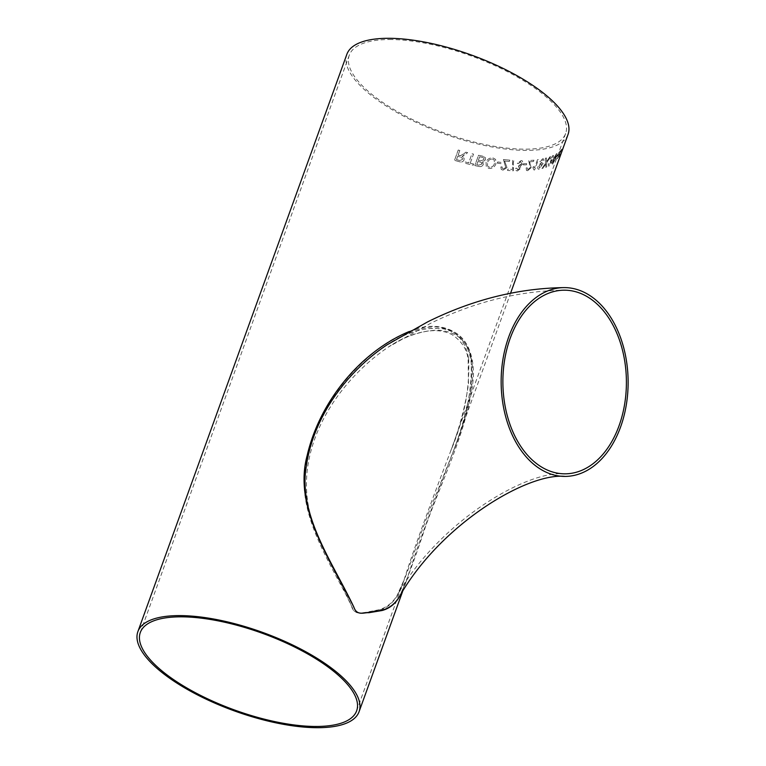 <?xml version="1.0" encoding="UTF-8"?>
<svg xmlns="http://www.w3.org/2000/svg" width="766" height="766" viewBox="0 0 766 766"><rect width="100%" height="100%" fill="white"/><g stroke="black" fill="none" stroke-linecap="round" stroke-linejoin="round"><path stroke-width="0.57" stroke-dasharray="3.83 2.87" d="M402.562 591.591L406.449 580.839L399.316 596.752C406.574 581.078 415.354 557.571 425.657 526.213C441.446 481.632 465.661 433.345 472.383 386.016C476.299 360.719 469.06 333.852 446.042 329.074C426.231 326.239 406.602 331.467 387.146 344.757C399.852 336.37 413.065 331.008 426.786 328.691L439.32 328.308C445.333 328.844 450.705 330.625 455.425 333.641C462.262 338.256 466.896 344.959 469.347 353.748C472.076 362.366 472.402 374.469 470.324 390.076C466.714 410.863 460.893 431.698 452.869 452.61L452.869 452.61C435.26 498.494 416.608 548.533 406.449 580.839L400.35 595.077M568.066 134.385A117.629 41.718 19.9 0 1 443.265 133.571A117.629 41.718 19.9 0 1 346.854 54.309M561.363 149.667L559.917 152.827L560.291 150.797A117.629 41.718 -160.1 0 1 559.783 151.275L559.266 154.225L557.102 158.763A117.629 41.718 -160.1 0 0 557.61 158.284L559.094 155.134L558.673 157.154A117.629 41.718 -160.1 0 0 559.103 156.637L561.804 149.15A117.629 41.718 -160.1 0 1 561.363 149.667L559.917 152.827L560.291 150.797M557.083 155.622L556.652 156.81A117.629 41.718 -160.1 0 0 558.031 155.699L558.462 154.512A117.629 41.718 -160.1 0 1 557.083 155.622L556.652 156.81A117.6 41.709 -160.1 0 0 558.002 155.69L558.031 155.699M553.167 159.682C551.999 162.641 551.846 164.106 552.717 164.068L555.944 157.959C557.121 155.01 557.303 153.564 556.489 153.631L553.138 159.673C551.97 162.631 551.826 164.087 552.688 164.058L555.915 157.94C557.093 154.991 557.275 153.554 556.47 153.621L553.138 159.673M550.132 159.175L552.382 156.743L552.631 158.332L550.62 160.736L550.764 162.995L549.461 164.824L549.136 163.608L548.408 164.02L549.011 166.031L551.376 162.727L551.443 161.013L553.282 158.026C553.923 156.053 553.77 155.239 552.822 155.575L550.103 159.165L552.41 156.752L552.659 158.342L550.256 161.904L550.735 162.986L549.461 164.824L549.165 163.627L548.408 164.02L548.983 166.011L551.348 162.718L551.415 161.004L553.253 158.007C553.904 156.034 553.741 155.22 552.793 155.565L550.103 159.165M548.475 166.069L549.011 166.031L548.475 166.069M553.406 155.517L552.793 155.565L553.406 155.517M545.373 158.256L545.641 163.158L541.964 168.472A117.6 41.709 -160.1 0 0 542.998 168.175L545.66 164.173L545.746 167.304A117.6 41.709 -160.1 0 0 546.713 166.95L546.637 162.813L550.725 156.542A117.6 41.709 -160.1 0 1 549.777 156.886L546.618 161.712L546.445 157.968A117.629 41.718 -160.1 0 1 545.373 158.256L545.641 163.158L541.964 168.472A117.629 41.718 -160.1 0 0 543.017 168.185L545.679 164.183L545.775 167.314A117.629 41.718 -160.1 0 0 546.732 166.959L546.656 162.823L550.754 156.551A117.629 41.718 -160.1 0 1 549.806 156.906L546.618 161.712M539.819 161.779L542.261 159.931C543.18 160.19 543.228 161.281 542.414 163.225L541.294 162.469L538.153 166.165C537.464 168.233 537.751 169.238 539.005 169.181L542.989 163.733C544.291 160.649 544.186 158.993 542.663 158.763L539.8 161.76L542.261 159.931C543.151 160.171 543.199 161.272 542.395 163.215L541.265 162.459L538.125 166.145C537.445 168.214 537.722 169.219 538.986 169.162L542.96 163.713C544.262 160.63 544.157 158.983 542.644 158.754L539.8 161.76M541.897 162.545L541.265 162.459L541.897 162.545M538.249 169.095L539.005 169.181L538.249 169.095M543.448 158.84L542.663 158.763L543.448 158.84M537.435 159.788L534.505 167.802L537.435 159.788A117.629 41.718 -160.1 0 0 538.364 159.654L534.62 169.947L538.364 159.654M534.524 167.811L533.366 166.519L532.916 167.735L534.036 170.042A117.629 41.718 -160.1 0 0 534.639 169.956L534.62 169.947A117.6 41.709 -160.1 0 1 534.017 170.033L532.897 167.716L533.337 166.5L534.505 167.802M533.481 161.511L533.94 160.18A117.629 41.718 -160.1 0 1 528.751 160.563L530.168 167.744L528.119 169.525L527.401 169.353L528.1 169.506L527.267 167.773L526.175 167.955L526.501 170.445L527.717 170.713L531.164 167.658L529.612 161.817A117.629 41.718 -160.1 0 0 533.481 161.511L533.94 160.18A117.6 41.709 -160.1 0 1 528.722 160.554L530.149 167.725L528.1 169.506L527.247 167.754L526.156 167.946L526.481 170.425L527.697 170.694L531.135 167.649L529.593 161.798A117.6 41.709 -160.1 0 0 533.462 161.502M523.322 164.901A117.6 41.709 -160.1 0 0 526.453 164.814L526.884 163.618A117.6 41.709 -160.1 0 1 523.753 163.713L523.341 164.91A117.629 41.718 -160.1 0 0 526.472 164.824L526.903 163.637A117.629 41.718 -160.1 0 1 523.772 163.723L523.341 164.91M517.318 163.407L518.429 163.57L520.765 161.75L521.541 161.98L520.746 161.731L521.732 163.8L518.716 165.552L518.419 166.758L519.482 167.045L518.572 166.739L519.664 168.348L517.797 169.803L517.117 169.592L517.778 169.793L516.849 168.185L515.662 168.3L516.15 170.607L517.328 171L520.765 168.386L520.315 166.346L522.872 163.8L522.46 160.965L521.158 160.563L517.299 163.388L518.41 163.551L520.746 161.731L521.751 163.809L519.415 165.724L518.716 165.552L518.4 166.749L519.645 168.329L517.797 169.803L516.868 168.194L515.652 168.281L516.131 170.598L517.309 170.981L520.746 168.367L520.305 166.327L522.852 163.78L522.441 160.956L521.139 160.544L517.299 163.388M512.617 160.343L512.76 169.382A117.6 41.709 -160.1 0 1 507.954 169.085L507.475 170.406A117.6 41.709 -160.1 0 0 513.459 170.751L513.22 163.244L513.833 160.429A117.629 41.718 -160.1 0 1 512.636 160.353L512.78 169.391A117.629 41.718 -160.1 0 1 507.973 169.104L507.494 170.425A117.629 41.718 -160.1 0 0 513.479 170.761L513.239 163.254L513.823 160.42A117.6 41.709 -160.1 0 1 512.617 160.343L512.636 160.353M509.342 161.473L509.811 160.132A117.629 41.718 -160.1 0 1 503.434 159.519L505.771 167.476L503.396 168.98L502.362 168.539L502.199 166.94L500.878 166.931L501.232 169.43L502.994 170.167L507.006 167.601L504.583 161.023A117.629 41.718 -160.1 0 0 509.342 161.473L509.811 160.132A117.6 41.709 -160.1 0 1 503.415 159.5L505.752 167.467L503.377 168.96L502.352 168.53L502.19 166.921L500.868 166.911L501.223 169.41L502.975 170.157L506.987 167.582L504.574 161.004A117.6 41.709 -160.1 0 0 509.333 161.454M497.689 161.971L497.258 163.158A117.629 41.718 -160.1 0 0 501.002 163.637L501.433 162.449A117.629 41.718 -160.1 0 1 497.689 161.971L497.258 163.158M486.065 162.191L486.257 166.825L489.081 168.472C492.366 168.654 494.625 167.141 495.889 163.924L495.602 159.385L492.902 157.911C489.666 157.672 487.387 159.098 486.065 162.191L486.247 166.806L489.072 168.463C492.347 168.644 494.616 167.122 495.88 163.905L495.583 159.366L492.892 157.892C489.666 157.662 487.377 159.089 486.056 162.172M474.805 165.571A117.6 41.709 -160.1 0 0 478.836 166.433C480.856 166.931 482.36 166.279 483.336 164.46L482.551 161.942L485.452 159.874L485.318 157.566L482.59 156.14A117.629 41.718 -160.1 0 1 478.539 155.278L474.815 165.58A117.629 41.718 -160.1 0 0 478.846 166.442C480.866 166.95 482.36 166.289 483.346 164.47L482.542 161.932L483.193 162.641L482.542 161.932L485.452 159.874L485.309 157.547L482.58 156.13A117.6 41.709 -160.1 0 1 478.539 155.268L474.815 165.58M470.219 163.235L473.512 154.1A117.6 41.709 -160.1 0 1 471.971 153.727L468.668 162.842A117.6 41.709 -160.1 0 1 465.144 161.952L464.723 163.158A117.6 41.709 -160.1 0 0 473.273 165.226L473.714 164.048A117.629 41.718 -160.1 0 1 470.219 163.235L473.522 154.119A117.629 41.718 -160.1 0 1 471.971 153.746L468.677 162.861A117.629 41.718 -160.1 0 1 465.154 161.971L464.723 163.158A117.629 41.718 -160.1 0 0 473.283 165.236L473.714 164.048M465.872 152.175L463.708 153.976L459.734 155.565A117.629 41.718 -160.1 0 1 458.125 155.105L459.801 150.481A117.629 41.718 -160.1 0 1 458.24 150.021L454.506 160.324A117.629 41.718 -160.1 0 0 459.322 161.703C461.496 162.469 463.066 161.875 464.033 159.931L464.139 158.351L462.099 156.369L467.662 152.645A117.629 41.718 -160.1 0 1 465.872 152.175L460.519 155.737L459.724 155.555A117.6 41.709 -160.1 0 1 458.125 155.096L459.801 150.471A117.6 41.709 -160.1 0 1 458.24 150.012L458.24 150.021M409.36 331.448C437.597 318.637 469.625 330.213 471.272 361.696C472.038 391.062 465.9 421.367 452.869 452.61L510.577 293.206M389.291 39.535A115.044 40.799 19.9 0 1 510.855 73.45A115.044 40.799 19.9 0 1 565.634 133.504A115.044 40.799 19.9 0 1 443.571 132.709A115.044 40.799 19.9 0 1 349.286 55.19A115.044 40.799 19.9 0 1 389.291 39.535M471.933 361.744C468.725 342.105 457.503 331.582 438.296 330.184C421.204 330.529 404.62 336.111 388.544 346.931L388.544 346.931C335.479 382.703 293.349 449.374 310.22 514.034C318.321 545.909 338.419 575.946 351.307 605.456C353.844 615.491 361.025 612.771 365.631 612.369L378.902 609.765C386.658 607.505 392.728 602.718 397.104 595.402L397.114 595.402C408.058 575.544 419.701 531.92 437.807 490.336C453.836 448.694 476.366 402.236 471.933 361.744M468.61 358.708C470.008 388.688 463.947 419.701 450.437 451.729L450.437 451.729C432.857 497.594 414.31 547.364 404.027 579.958C399.182 595.747 391.895 605.523 382.157 609.267L365.918 612.628C361.916 613.93 357.894 613.336 353.863 610.828L345.945 594.617C324.947 554.91 298.175 510.989 305.328 467.921C313.572 421.587 336.379 383.172 373.751 352.666C392.891 336.408 413.429 327.791 435.347 326.814C454.2 328.327 465.288 338.955 468.61 358.708M465.872 152.166A117.6 41.709 -160.1 0 0 467.653 152.635L463.143 156.101M458.24 150.012L454.506 160.324A117.6 41.709 -160.1 0 0 459.313 161.693C461.496 162.449 463.066 161.865 464.024 159.922L464.129 158.342L462.099 156.369L463.143 156.092M460.663 157.126L462.549 158.495L462.482 159.472L459.801 160.525L462.482 159.491L462.549 158.505L460.672 157.135A117.6 41.709 -160.1 0 1 457.695 156.283L457.695 156.293A117.629 41.718 -160.1 0 0 460.672 157.135M456.498 159.587L456.507 159.596A117.629 41.718 -160.1 0 0 459.811 160.534A117.6 41.709 -160.1 0 1 456.498 159.587L457.695 156.283M456.507 159.596L457.695 156.293M470.209 163.215A117.6 41.709 -160.1 0 0 473.704 164.039M480.129 162.009L481.862 162.852L481.881 164.039L478.807 165.15L481.891 164.058L481.383 162.411L480.138 162.019A117.6 41.709 -160.1 0 1 477.907 161.54L477.917 161.559A117.629 41.718 -160.1 0 0 480.138 162.019M476.758 164.709L476.768 164.728A117.629 41.718 -160.1 0 0 478.817 165.159A117.6 41.709 -160.1 0 1 476.758 164.709L477.907 161.54M482.178 157.317L483.882 158.169L483.94 159.587L480.713 160.87L483.94 159.606L483.892 158.189L482.178 157.336A117.6 41.709 -160.1 0 1 479.631 156.781L479.64 156.8A117.629 41.718 -160.1 0 0 482.178 157.336M478.338 160.353L478.348 160.362A117.629 41.718 -160.1 0 0 480.713 160.87A117.6 41.709 -160.1 0 1 478.338 160.353L479.631 156.781M478.348 160.362L479.64 156.8M476.768 164.728L477.917 161.559M492.461 159.079L494.281 160.084L494.424 163.704C493.572 166.136 491.935 167.323 489.512 167.275L487.521 166.059L487.549 162.43C488.421 160.094 490.058 158.983 492.461 159.079L492.471 159.098C490.068 158.993 488.43 160.113 487.559 162.44L487.53 166.078L489.522 167.285C491.944 167.342 493.582 166.155 494.443 163.723L494.29 160.094L492.471 159.098M497.249 163.148A117.6 41.709 -160.1 0 0 500.993 163.627L501.424 162.44A117.6 41.709 -160.1 0 1 497.68 161.952M537.416 159.768A117.6 41.709 -160.1 0 0 538.345 159.634M539.542 167.946L539.044 165.916L541.572 163.637L539.063 165.925L539.57 167.955L541.6 165.485L541.102 163.589L541.572 165.466L539.542 167.946M546.598 161.693L546.445 157.968M545.344 158.246A117.6 41.709 -160.1 0 0 546.426 157.949M556.039 154.809L552.813 162.526L555.417 158.323L553.109 162.871L553.722 159.347L556.039 154.809L555.417 158.323L556.039 154.809M557.054 155.603A117.6 41.709 -160.1 0 0 558.433 154.502L558.462 154.512M558.002 155.69L558.433 154.502M561.334 149.657A117.6 41.709 -160.1 0 0 561.775 149.14L561.804 149.15M559.783 151.275L559.237 154.215L557.073 158.754A117.6 41.709 -160.1 0 0 557.581 158.265L559.065 155.125L558.644 157.145A117.6 41.709 -160.1 0 0 559.075 156.628L559.735 153.727M559.707 153.717L561.775 149.14M559.755 151.266A117.6 41.709 -160.1 0 0 560.272 150.778M565.634 133.504L450.437 451.729C459.303 428.96 465.316 406.353 468.495 383.91L468.131 360.068C467.365 350.052 462.109 341.636 452.352 334.809C444.606 330.778 435.643 329.677 425.465 331.506C412.73 333.976 400.417 339.118 388.544 346.931L430.942 323.137C474.757 301.794 519.185 290.821 564.207 290.19M356.65 710.81L404.027 579.958L397.114 595.402C439.138 521.598 526.721 469.951 565.069 473.828M349.286 55.19L140.312 632.496"/><path stroke-width="1.15" d="M564.197 287.604C518.036 288.265 472.565 299.659 427.782 321.797L387.146 344.757C345.753 372.333 312.547 418.36 306.084 467.681C298.424 515.92 333.258 563.383 353.844 607.065C356.937 616.371 364.319 612.178 368.791 612.589L381.985 610.263C389.367 608.214 395.141 603.713 399.306 596.762L399.316 596.752C440.919 523.513 528.119 472.43 565.088 476.414A94.4 63.501 89.7 0 0 620.584 426.988A94.4 63.501 89.7 0 0 564.197 287.604A94.4 63.501 89.7 0 0 501.146 382.311A94.4 63.501 89.7 0 0 565.088 476.414M619.052 425.762A91.815 61.759 89.7 0 0 611.479 322.419A91.815 61.759 89.7 0 0 564.207 290.19A91.815 61.759 89.7 0 0 502.879 382.301A91.815 61.759 89.7 0 0 565.069 473.828A91.815 61.759 89.7 0 0 619.052 425.762M178.775 615.605A117.629 41.718 19.9 0 1 303.077 650.277A117.629 41.718 19.9 0 1 359.082 711.691A117.629 41.718 19.9 0 1 234.281 710.877A117.629 41.718 19.9 0 1 137.88 631.615A117.629 41.718 19.9 0 1 178.775 615.605M137.88 631.615L346.854 54.309A117.629 41.718 19.9 0 1 387.759 38.3A117.629 41.718 19.9 0 1 512.052 72.981A117.629 41.718 19.9 0 1 568.066 134.385L510.577 293.206M400.35 595.077C396.118 603.235 390.009 608.386 382.033 610.521L368.839 612.723C364.357 612.254 356.966 616.371 353.815 607.093C330.443 559.936 293.033 507.599 307.147 455.559C319.307 402.552 359.742 352.015 409.36 331.448M180.307 616.831A115.044 40.799 19.9 0 1 301.871 650.746A115.044 40.799 19.9 0 1 356.65 710.81A115.044 40.799 19.9 0 1 234.597 710.015A115.044 40.799 19.9 0 1 140.312 632.496A115.044 40.799 19.9 0 1 180.307 616.831M402.562 591.591L359.082 711.691"/></g></svg>
